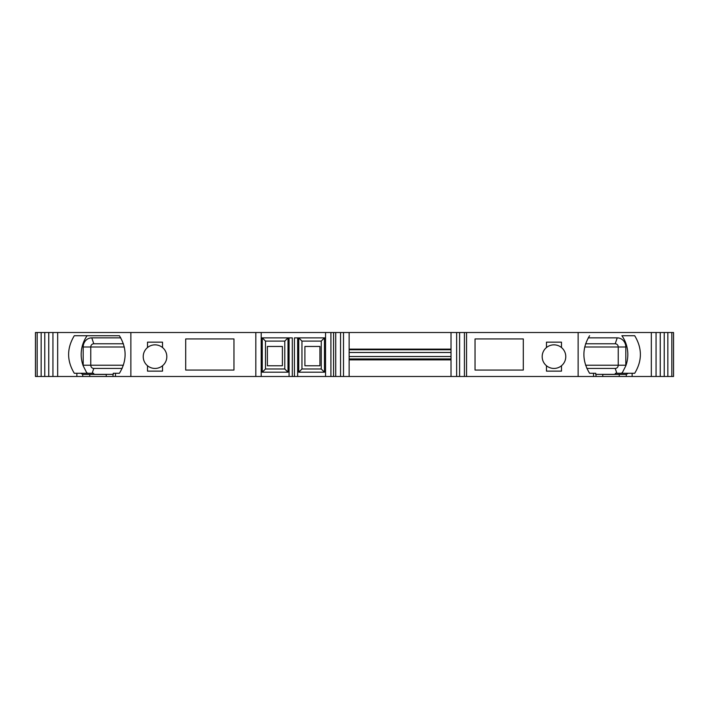 <?xml version="1.0" encoding="UTF-8"?>
<svg xmlns="http://www.w3.org/2000/svg" width="709" height="709" viewBox="0 0 709 709"><rect width="100%" height="100%" fill="white"/><g stroke="black" fill="none" stroke-linecap="round" stroke-linejoin="round"><path stroke-width="1.06" d="M282.386 365.764L267.373 365.764L267.373 346.453L282.386 346.453L282.386 365.764M304.905 346.453L319.927 346.453L319.927 365.764L304.905 365.764L304.905 346.453M546.471 342.163L561.484 342.163L561.484 347.543A11.796 11.796 0 0 0 546.471 347.543L546.471 342.163M546.471 371.126L561.484 371.126L561.484 365.747A11.796 11.796 0 0 1 546.471 365.747L546.471 371.126M628.183 373.271L626.277 374.449L614.845 374.449A23.06 21.669 -90 0 0 614.925 374.352L615.43 373.271L634.706 373.271C642.274 360.757 642.274 348.243 634.706 335.729L621.89 335.729A31.099 29.229 -90 0 1 625.79 365.871L622.431 372.491A31.099 29.229 -90 0 1 621.89 373.271M622.431 372.491A9.128 8.579 -90 0 1 621.288 373.271M86.569 372.491A9.128 8.579 90 0 0 87.712 373.271L87.11 373.271A31.099 29.229 90 0 1 86.569 372.491L83.21 365.871A31.099 29.229 90 0 1 87.11 335.729L119.422 335.729C126.991 348.243 126.991 360.757 119.422 373.271L115.478 373.271L115.478 376.488L35.45 376.488L35.45 332.512L37.169 332.512L37.169 376.488M602.756 376.488L602.756 374.449L619.249 374.449L619.249 376.488L115.478 376.488M589.578 335.729C582.009 348.243 582.009 360.757 589.578 373.271L595.728 373.271L595.737 374.449M147.516 342.163L162.529 342.163L162.529 347.543A11.796 11.796 0 0 0 147.516 347.543L147.516 342.163M147.516 371.126L162.529 371.126L162.529 365.747A11.796 11.796 0 0 1 147.516 365.747L147.516 371.126M89.751 376.488L89.751 374.449L106.244 374.449L106.244 376.488M87.11 373.271L74.294 373.271C66.726 360.757 66.726 348.243 74.294 335.729L119.422 335.729M261.196 337.874L292.303 337.874L292.303 376.488M349.138 358.922L451.021 358.922M294.448 376.488L294.448 337.874L325.546 337.874M115.478 373.271L113.272 373.271L113.263 374.449M83.21 365.871A9.128 8.579 90 0 1 83.192 365.224L83.192 346.993A9.128 8.579 90 0 1 91.771 337.865L120.76 337.865M82.723 374.449L94.155 374.449A23.06 21.669 90 0 1 94.075 374.352L93.57 373.271L80.817 373.271L82.723 374.449L82.723 376.488M588.24 337.865L617.229 337.865A9.128 8.579 -90 0 1 625.808 346.993L625.808 365.224A9.128 8.579 -90 0 1 625.79 365.871M625.808 365.224L618.23 365.224L618.23 346.993A3.217 3.022 -90 0 0 615.208 343.776L585.581 343.776M585.581 365.224L618.23 365.224A3.217 3.022 -90 0 1 615.208 368.441L586.848 368.441M123.419 343.776L93.792 343.776A3.217 3.022 90 0 0 90.77 346.993L90.77 365.224L83.192 365.224M122.152 368.441L93.792 368.441A3.217 3.022 90 0 1 90.77 365.224L123.419 365.224M671.831 332.512L671.831 376.488L673.55 376.488L673.55 332.512L451.021 332.512L451.021 376.488M456.649 332.512L456.649 376.488M459.6 332.512L459.6 376.488M466.566 332.512L466.566 376.488M475.039 338.946L475.039 370.054L523.304 370.054L523.304 338.946L475.039 338.946M561.484 365.747A11.796 11.796 0 0 0 561.484 347.543M546.471 347.543A11.796 11.796 0 0 0 546.471 365.747M578.136 332.512L578.136 376.488M614.925 374.352L595.994 374.352M660.247 332.512L660.247 376.488L619.249 376.488M664.227 332.512L664.227 376.488L660.247 376.488M667.843 332.512L667.843 376.488L664.227 376.488M671.831 376.488L667.843 376.488M262.268 337.874L265.485 341.091L265.485 368.981L284.788 368.981L284.788 341.091L288.005 337.874L288.005 372.198L262.268 372.198L262.268 337.874M262.268 372.198L265.485 368.981M288.005 372.198L284.788 368.981M284.788 341.091L265.485 341.091M289.077 337.874L289.077 376.488M451.021 332.512L261.196 332.512L261.196 376.488M297.665 337.874L297.665 376.488M298.737 372.198L301.954 368.981L321.257 368.981L321.257 341.091L324.474 337.874L324.474 372.198L298.737 372.198L298.737 337.874L301.954 341.091L301.954 368.981M324.474 372.198L321.257 368.981M321.257 341.091L301.954 341.091M261.196 332.512L37.169 332.512M41.157 332.512L41.157 376.488M44.773 332.512L44.773 376.488M48.753 332.512L48.753 376.488M113.006 374.352L94.075 374.352M130.864 332.512L130.864 376.488M162.529 365.747A11.796 11.796 0 0 0 162.529 347.543M147.516 347.543A11.796 11.796 0 0 0 147.516 365.747M233.961 338.946L233.961 370.054L185.696 370.054L185.696 338.946L233.961 338.946M349.138 332.512L349.138 376.488M343.511 332.512L343.511 376.488M340.55 332.512L340.55 376.488M333.584 332.512L333.584 376.488M325.546 332.512L325.546 376.488M349.138 349.75L451.021 349.75M349.138 352.479L451.021 352.479M349.138 356.521L451.021 356.521M615.208 343.776L617.229 337.865M584.686 346.993L625.808 346.993M616.857 373.271L615.208 368.441M91.771 337.865L93.792 343.776M93.792 368.441L92.143 373.271M83.192 346.993L124.314 346.993M464.422 332.512L464.422 376.488M593.522 373.271L593.522 376.488M626.277 374.449L626.277 376.488M632.127 373.271L632.127 376.488M651.332 332.512L651.332 376.488M656.064 332.512L656.064 376.488M52.936 332.512L52.936 376.488M57.668 332.512L57.668 376.488M76.873 373.271L76.873 376.488M255.834 332.512L255.834 376.488M335.729 332.512L335.729 376.488M330.908 332.512L330.908 376.488M349.138 349.138L451.021 349.138M349.138 359.862L451.021 359.862M595.994 374.157L595.994 376.488M113.006 374.157L113.006 376.488"/></g></svg>
